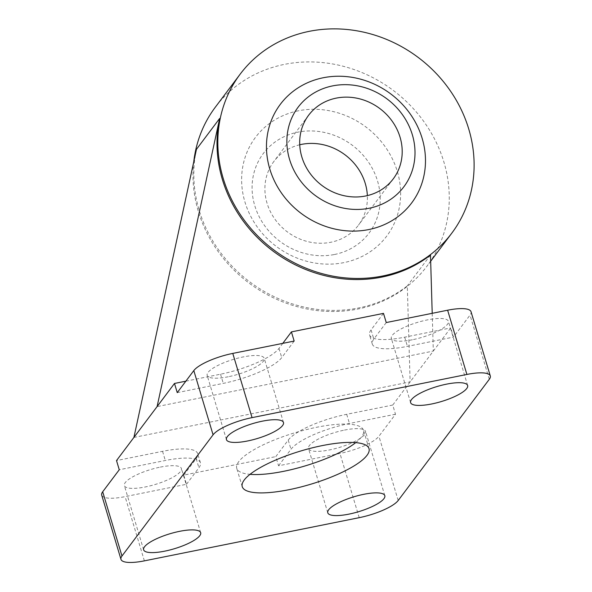 <?xml version="1.0" encoding="UTF-8"?>
<svg xmlns="http://www.w3.org/2000/svg" width="592" height="592" viewBox="0 0 592 592"><rect width="100%" height="100%" fill="white"/><g stroke="black" fill="none" stroke-linecap="round" stroke-linejoin="round"><path stroke-width="0.44" stroke-dasharray="2.96 2.22" d="M334.502 254.493A66.178 60.162 36.9 0 0 360.136 152.055A66.178 60.162 36.9 0 0 253.82 173.426A66.178 60.162 36.9 0 0 334.502 254.493M298.346 110.808A82.118 74.659 36.9 0 0 244.947 202.027A82.118 74.659 36.9 0 0 343.893 262.619A82.118 74.659 36.9 0 0 397.299 171.406A82.118 74.659 36.9 0 0 298.346 110.808M299.737 144.774A52.94 48.13 36.9 0 0 273.837 161.512A52.94 48.13 36.9 0 0 274.762 218.966A52.94 48.13 36.9 0 0 330.832 242.261A52.94 48.13 36.9 0 0 358.471 225.138A52.94 48.13 36.9 0 0 367.351 195.604M432.212 313.316L433.322 351.063L157.095 406.593M133.903 437.436L410.13 381.914L407.296 285.899A132.349 120.317 -143.1 0 1 257.971 287.601A132.349 120.317 -143.1 0 1 196.463 149.31M430.488 255.056L407.296 285.899M392.74 405.046L346.697 414.304A49.632 13.009 163.3 0 0 288.237 440.085L275.813 456.61L278.566 465.786L339.949 453.442A33.085 8.673 163.3 0 0 378.924 436.26L395.493 414.222L392.74 405.046L433.322 351.063L450.719 327.924L453.472 337.1L470.033 315.07A33.085 8.673 163.3 0 0 471.032 311.725M193.754 161.786A132.349 120.317 36.9 0 0 276.627 299.3A132.349 120.317 36.9 0 0 426.913 266.245A132.349 120.317 36.9 0 0 424.597 122.611A132.349 120.317 36.9 0 0 284.419 64.38A132.349 120.317 36.9 0 0 215.333 107.182M185.858 381.167L220.527 374.203A49.632 13.009 163.3 0 0 278.987 348.422L282.798 343.353M383.49 313.383L371.066 329.907A49.632 13.009 163.3 0 0 369.563 334.917A49.632 13.009 163.3 0 0 404.676 337.181L450.719 327.924M101.698 495.127A33.085 8.673 163.3 0 0 125.104 496.636L186.487 484.293L183.735 475.117L275.813 456.61M183.735 475.117L196.159 458.593A49.632 13.009 163.3 0 0 197.661 453.583A49.632 13.009 163.3 0 0 162.548 451.319L116.513 460.576M294.165 341.066L281.74 357.598A49.632 13.009 -16.7 0 1 223.28 383.372L177.245 392.629M228.246 376.764A29.778 7.807 -16.7 0 1 207.178 375.409A29.778 7.807 -16.7 0 1 233.463 359.374A29.778 7.807 -16.7 0 1 264.224 358.293A29.778 7.807 -16.7 0 1 228.246 376.764M386.243 322.559L373.818 339.083A49.632 13.009 163.3 0 0 372.316 344.093A49.632 13.009 163.3 0 0 407.429 346.357L453.472 337.1M412.402 339.749A29.778 7.807 -16.7 0 1 391.334 338.387A29.778 7.807 -16.7 0 1 417.612 322.351A29.778 7.807 -16.7 0 1 448.381 321.271A29.778 7.807 -16.7 0 1 412.402 339.749M186.487 484.293L198.912 467.769A49.632 13.009 163.3 0 0 200.414 462.759A49.632 13.009 163.3 0 0 165.301 460.495L119.266 469.752M160.328 467.11A29.778 7.807 -16.7 0 1 181.396 468.464A29.778 7.807 -16.7 0 1 155.119 484.5A29.778 7.807 -16.7 0 1 124.357 485.581A29.778 7.807 -16.7 0 1 160.328 467.11M355.733 442.624A66.178 17.353 163.3 0 0 363.51 430.288A66.178 17.353 163.3 0 0 295.142 432.685A66.178 17.353 163.3 0 0 236.748 468.316A66.178 17.353 163.3 0 0 250.031 474.333M278.566 465.786L290.99 449.261A49.632 13.009 -16.7 0 1 349.45 423.48L395.493 414.222M344.485 430.088A29.778 7.807 -16.7 0 1 365.553 431.45A29.778 7.807 -16.7 0 1 339.275 447.485A29.778 7.807 -16.7 0 1 308.506 448.558A29.778 7.807 -16.7 0 1 344.485 430.088M278.987 348.422L281.74 357.598M220.527 374.203L223.28 383.372M371.066 329.907L373.818 339.083M404.676 337.181L407.429 346.357M489.303 379.294L470.033 315.07M398.194 500.484L378.924 436.26M196.159 458.593L198.912 467.769M162.548 451.319L165.301 460.495M288.237 440.085L290.99 449.261M346.697 414.304L349.45 423.48M359.218 517.667L339.949 453.442M144.374 560.861L125.104 496.636M308.624 115.24L273.837 161.512M393.258 178.865L358.471 225.138M430.673 261.242L426.913 266.245M372.316 344.093L369.563 334.917M200.414 462.759L197.661 453.583M369.016 448.632L363.51 430.288M242.246 486.668L236.748 468.316M283.494 422.518L264.224 358.293M226.447 439.634L207.178 375.409M200.666 532.689L181.396 468.464M143.619 549.805L124.357 485.581M467.643 385.496L448.381 321.271M410.604 402.612L391.334 338.387M384.822 495.674L365.553 431.45M327.776 512.783L308.506 448.558"/><path stroke-width="0.89" d="M369.29 208.221A66.178 60.162 36.9 0 0 394.923 105.783A66.178 60.162 36.9 0 0 288.607 127.154A66.178 60.162 36.9 0 0 369.29 208.221M368.742 229.57A82.118 74.659 -143.1 0 1 268.613 128.975A82.118 74.659 -143.1 0 1 400.555 102.446A82.118 74.659 -143.1 0 1 368.742 229.57M365.619 195.989A52.94 48.13 36.9 0 0 393.258 178.865A52.94 48.13 36.9 0 0 379.864 108.58A52.94 48.13 36.9 0 0 308.624 115.24A52.94 48.13 36.9 0 0 309.549 172.694A52.94 48.13 36.9 0 0 365.619 195.989M367.351 195.604A52.94 48.13 36.9 0 0 299.737 144.774M282.798 343.353L291.412 331.89L294.165 341.066L232.782 353.409A33.085 8.673 163.3 0 0 193.806 370.592L177.245 392.629L174.492 383.453L157.095 406.593L219.654 118.459A132.349 120.317 36.9 0 0 281.163 256.75A132.349 120.317 36.9 0 0 430.488 255.056L432.212 313.316M219.654 118.459L196.463 149.31L133.903 437.436L116.513 460.576L119.266 469.752L102.697 491.782A33.085 8.673 163.3 0 0 101.698 495.127L120.968 559.351A33.085 8.673 -16.7 0 1 121.967 556.014L213.076 434.817A33.085 8.673 -16.7 0 1 252.051 417.634L466.896 374.447A33.085 8.673 -16.7 0 1 490.302 375.957A33.085 8.673 -16.7 0 1 489.303 379.294L398.194 500.484A33.085 8.673 -16.7 0 1 359.218 517.667L144.374 560.861A33.085 8.673 -16.7 0 1 120.968 559.351M157.095 406.593L133.903 437.436M309.268 31.332A132.349 120.317 -143.1 0 1 449.439 89.562A132.349 120.317 -143.1 0 1 451.763 233.196A132.349 120.317 -143.1 0 1 273.667 249.839A132.349 120.317 -143.1 0 1 240.182 74.133A132.349 120.317 -143.1 0 1 309.268 31.332M240.182 74.133L215.333 107.182A132.349 120.317 36.9 0 0 193.754 161.786M174.492 383.453L185.858 381.167M490.302 375.957L471.032 311.725A33.085 8.673 163.3 0 0 447.626 310.215L386.243 322.559L383.49 313.383L291.412 331.89M250.031 474.333A66.178 17.353 163.3 0 0 283.561 471.336A66.178 17.353 163.3 0 0 355.733 442.624M289.066 489.688A66.178 17.353 -16.7 0 1 242.246 486.668A66.178 17.353 -16.7 0 1 300.647 451.03A66.178 17.353 -16.7 0 1 369.016 448.632A66.178 17.353 -16.7 0 1 289.066 489.688M247.515 440.988A29.778 7.807 -16.7 0 1 226.447 439.634A29.778 7.807 -16.7 0 1 262.426 421.156A29.778 7.807 -16.7 0 1 283.494 422.518A29.778 7.807 -16.7 0 1 247.515 440.988M179.598 531.335A29.778 7.807 -16.7 0 1 200.666 532.689A29.778 7.807 -16.7 0 1 174.388 548.725A29.778 7.807 -16.7 0 1 143.619 549.805A29.778 7.807 -16.7 0 1 179.598 531.335M431.672 403.973A29.778 7.807 -16.7 0 1 410.604 402.612A29.778 7.807 -16.7 0 1 446.575 384.141A29.778 7.807 -16.7 0 1 467.643 385.496A29.778 7.807 -16.7 0 1 431.672 403.973M363.754 494.313A29.778 7.807 -16.7 0 1 384.822 495.674A29.778 7.807 -16.7 0 1 358.537 511.71A29.778 7.807 -16.7 0 1 327.776 512.783A29.778 7.807 -16.7 0 1 363.754 494.313M466.896 374.447L447.626 310.215M252.051 417.634L232.782 353.409M121.967 556.014L102.697 491.782M213.076 434.817L193.806 370.592M451.763 233.196L430.673 261.242"/></g></svg>
